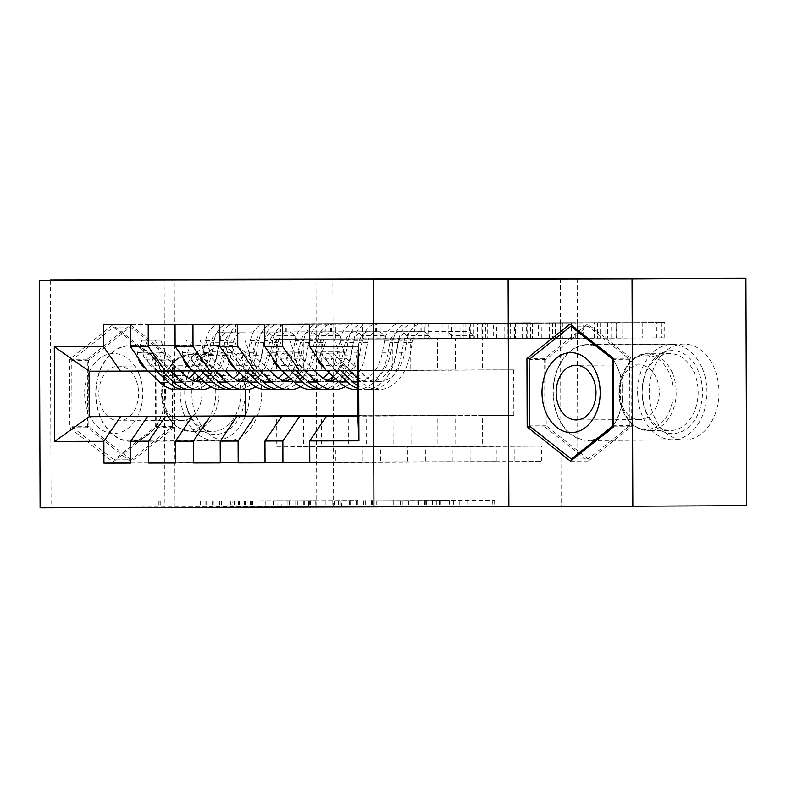 <?xml version="1.0" encoding="UTF-8"?>
<svg xmlns="http://www.w3.org/2000/svg" width="786" height="786" viewBox="0 0 786 786"><rect width="100%" height="100%" fill="white"/><g stroke="black" fill="none" stroke-linecap="round" stroke-linejoin="round"><path stroke-width="0.59" stroke-dasharray="3.93 2.95" d="M212.888 507.255L291.026 506.832L212.888 507.255M277.841 500.721L158.33 501.213L291.007 500.682L277.841 500.721L277.871 506.872M587.781 344.582A47.966 34.908 -90.3 0 0 587.692 344.582A47.966 34.908 -90.3 0 0 553.049 392.666A47.966 34.908 -90.3 0 0 588.115 440.504A47.966 34.908 -90.3 0 0 588.203 440.504A47.966 34.908 -90.3 0 0 622.856 392.42A47.966 34.908 -90.3 0 0 587.781 344.582M683.928 344.062A47.966 34.908 -90.3 0 0 683.84 344.062A47.966 34.908 -90.3 0 0 649.197 392.155A47.966 34.908 -90.3 0 0 684.262 439.993A47.966 34.908 -90.3 0 0 684.36 439.993A47.966 34.908 -90.3 0 0 719.003 391.9A47.966 34.908 -90.3 0 0 683.928 344.062M130.761 441.349A47.966 34.908 89.7 0 1 95.696 393.511A47.966 34.908 89.7 0 1 130.338 345.427A47.966 34.908 89.7 0 1 130.427 345.427A47.966 34.908 89.7 0 1 165.502 393.255A47.966 34.908 89.7 0 1 130.859 441.349A47.966 34.908 89.7 0 1 130.761 441.349M226.584 344.907A47.966 34.908 -90.3 0 0 226.486 344.907A47.966 34.908 -90.3 0 0 191.843 393A47.966 34.908 -90.3 0 0 226.918 440.838A47.966 34.908 -90.3 0 0 227.007 440.838A47.966 34.908 -90.3 0 0 261.65 392.745A47.966 34.908 -90.3 0 0 226.584 344.907M439.148 506.744L356.235 506.99L494.649 506.459L372.358 506.941L439.148 506.744L439.128 500.594L441.025 500.594L356.215 500.849L494.62 500.309L435.12 500.525L449.287 500.446L449.307 506.597M560.33 278.558L561.125 506.066L316.778 506.518L333.647 506.43L332.861 278.981M561.125 506.066L746.7 505.673M50.284 280.268L51.08 507.353L175.042 507.117L40.096 507.844M51.08 507.353L333.647 506.43M281.889 507.117L358.033 506.715L281.889 507.117L281.86 500.977L219.608 501.095L358.013 500.564L281.86 500.977M289.828 507.117L426.346 506.587L287.931 507.117L289.828 507.117L289.808 500.977L341.635 500.879L341.655 507.029M265.039 462.757L470.126 461.657L470.067 446.281L496.919 446.232L437.881 446.556L437.773 415.499L455.674 415.47L357.817 415.99M470.126 461.657L496.968 461.608L496.919 446.232M281.516 370.737L410.764 370.049L410.656 338.992L469.694 338.678L469.635 323.301L496.487 323.252L264.548 324.5M469.694 338.678L496.546 338.628L496.487 323.252M175.533 462.915L380.62 461.824L380.571 446.448L407.413 446.399L348.375 446.713L348.267 415.666M380.62 461.824L407.472 461.775L407.413 446.399M192.02 370.904L321.258 370.216L321.15 339.159L380.188 338.845L380.139 323.468L406.991 323.419L175.052 324.657M380.188 338.845L407.04 338.795L406.991 323.419M316.778 506.518L315.992 279.01M147.267 370.982L276.515 370.294L276.397 339.238L335.445 338.923L335.386 323.557L362.238 323.508L130.299 324.746M335.445 338.923L362.287 338.874L362.238 323.508M130.781 463.003L335.868 461.903L335.819 446.536L362.67 446.487L303.632 446.802L303.524 415.745M335.868 461.903L362.719 461.854L362.67 446.487M236.763 370.815L366.011 370.127L365.903 339.08L424.941 338.766L424.892 323.39L451.734 323.341L219.805 324.579M424.941 338.766L451.793 338.707L451.734 323.341M220.286 462.836L425.373 461.736L425.314 446.369L452.166 446.32L393.128 446.635L393.02 415.578L410.921 415.548L357.817 415.833M425.373 461.736L452.225 461.687L452.166 446.32M326.269 370.658L455.516 369.96L455.408 338.913L514.447 338.599L514.388 323.223L541.24 323.174L309.301 324.412M514.447 338.599L541.299 338.55L541.24 323.174M309.782 462.669L514.869 461.579L514.82 446.202L541.672 446.153L482.633 446.468L482.525 415.421L513.847 415.362L357.817 416.197M514.869 461.579L541.721 461.529L541.672 446.153M437.773 415.499L357.817 415.922M326.337 370.746L482.368 369.911L482.25 338.864L541.299 338.55M513.847 415.362L513.69 369.852L482.368 369.911M513.69 369.852L357.659 370.687M393.02 415.578L357.817 415.774M455.516 369.96L437.615 370L437.507 338.943L496.546 338.628M281.585 370.835L437.615 370M357.817 415.647L366.168 415.627L357.817 415.676M410.764 370.049L392.862 370.078L392.754 339.031L451.793 338.707M236.832 370.913L392.862 370.078M366.011 370.127L348.11 370.167L348.002 339.11L407.04 338.795M192.079 370.992L348.11 370.167M321.258 370.216L303.357 370.245L303.249 339.188L362.287 338.874M147.326 371.08L303.357 370.245M577.199 278.47L577.985 505.978M164.146 279.226L164.942 506.744M482.525 415.421L357.817 416.079M276.515 370.294L89.152 371.189M245.183 370.353L245.252 389.758M455.408 338.913L482.25 338.864M410.656 338.992L437.507 338.943M365.903 339.08L392.754 339.031M321.15 339.159L348.002 339.11M276.397 339.238L303.249 339.188M335.819 446.536L276.78 446.851L276.672 415.892M276.78 446.851L303.632 446.802M380.571 446.448L321.533 446.762L321.425 415.804M321.533 446.762L348.375 446.713M425.314 446.369L366.276 446.684L366.168 415.627M366.276 446.684L393.128 446.635M470.067 446.281L411.029 446.605L410.921 415.548M411.029 446.605L437.881 446.556M514.82 446.202L455.782 446.517L455.674 415.47M455.782 446.517L482.633 446.468M175.042 507.117L174.246 279.61M155.952 359.143L112.644 324.962L69.581 359.3L69.826 427.82L113.125 462.001L156.188 427.663L155.952 359.143L173.667 359.045L130.358 324.873L87.295 359.202L87.531 427.722L130.84 461.903L173.903 427.564L173.667 359.045M335.386 323.557L103.447 324.795M130.781 463.092L362.719 461.854M380.139 323.468L148.2 324.706M175.533 463.013L407.472 461.775M424.892 323.39L192.953 324.628M220.286 462.934L452.225 461.687M469.635 323.301L237.706 324.549M265.039 462.846L496.968 461.608M514.388 323.223L282.449 324.461M309.782 462.767L541.721 461.529M232.145 507.206L315.785 506.823L232.145 507.206L232.125 501.055L230.799 501.055L231.949 501.046L231.968 507.196M232.125 501.055L315.756 500.672L231.949 501.046M289.808 500.977L341.635 500.879M332.154 506.98L304.261 507.058L351.087 506.882L332.154 506.98L332.134 500.839L308.633 500.879L308.662 507.029M332.134 500.839L308.633 500.879M449.287 500.446L372.338 500.79L439.128 500.594M130.358 324.873L112.644 324.962M173.903 427.564L156.188 427.663M130.84 461.903L113.125 462.001M87.531 427.722L69.826 427.82M87.295 359.202L69.581 359.3M544.649 358.367L544.885 426.877L588.193 461.058L631.256 426.719L631.02 358.2L587.712 324.029L544.649 358.367L530.471 358.436M544.885 426.877L530.688 426.955M587.712 324.029L569.997 324.117M631.02 358.2L613.306 358.298M631.256 426.719L613.542 426.818M588.193 461.058L570.479 461.156M235.721 324.127L234.257 324.146A22.44 15.396 89.9 0 0 219.491 340.652L217.142 353.169L225.641 353.16L227.989 340.633A22.44 15.396 -90.1 0 1 242.756 324.137L485.728 322.83L220.385 324.176L235.721 324.127L235.751 332.114L228.913 332.154A14.453 9.913 89.9 0 0 219.402 342.775L217.054 355.301L208.555 355.321L210.903 342.794A14.453 9.913 -90.1 0 1 220.414 332.173L265.629 331.928A13.362 9.167 89.9 0 1 265.648 331.928A13.362 9.167 89.9 0 1 272.113 335.809L274.51 339.257L485.777 338.196L482.427 338.226L482.378 322.859M225.729 370.874A47.042 32.265 89.9 0 0 230.927 355.272L222.428 355.292L224.776 342.765A14.453 9.913 -90.1 0 1 234.287 332.144L235.751 332.114M155.353 340.269L160.835 340.24L165.355 352.531L159.872 352.56L155.353 340.269L141.932 340.289L137.501 352.6A16.3 11.171 89.9 0 0 138.189 357.866M137.501 352.6L142.983 352.57A8.302 5.689 89.9 0 0 145.567 359.192L162.859 375.58A39.045 26.783 89.9 0 0 177.508 381.898A39.045 26.783 89.9 0 0 188.689 378.312M194.682 372.76A39.045 26.783 89.9 0 0 203.269 353.199L205.618 340.672A22.44 15.396 -90.1 0 1 220.385 324.176M177.518 389.895A47.042 32.265 89.9 0 0 208.555 355.321M145.931 369.056L148.063 371.08M165.355 352.531A8.302 5.689 89.9 0 0 167.949 359.143L180.416 370.963M159.872 352.56A16.3 11.171 89.9 0 0 164.962 365.844L170.415 371.021M211.08 386.909A47.042 32.265 89.9 0 0 225.543 371.238M230.927 355.272L233.275 342.755A14.453 9.913 -90.1 0 1 242.786 332.124L288 331.889A13.362 9.167 -90.1 0 1 288.02 331.889A13.362 9.167 -90.1 0 1 294.495 335.769L296.882 339.218L482.427 338.226M203.82 381.426A39.045 26.783 89.9 0 0 225.641 353.16M160.835 340.24L141.932 340.289M142.983 352.57L147.414 340.259M188.709 389.709A47.042 32.265 89.9 0 0 217.054 355.301M203.269 353.199L211.768 353.179A39.045 26.783 -90.1 0 1 199.054 376.907M192.943 380.542A39.045 26.783 -90.1 0 1 186.007 381.888A39.045 26.783 -90.1 0 1 171.368 375.561L154.076 359.173A8.302 5.689 -90.1 0 1 152.602 357.158L154.223 353.474L157.976 357.149A8.302 5.689 89.9 0 0 159.44 359.163L176.732 375.551A39.045 26.783 89.9 0 0 191.381 381.878A39.045 26.783 89.9 0 0 195.635 381.367M448.845 322.967L425.933 323.095L448.845 322.967L448.904 338.344L465.901 338.294L425.983 338.471L448.904 338.344M211.768 353.179L214.116 340.662A22.44 15.396 -90.1 0 1 228.883 324.156M222.428 355.292A47.042 32.265 -90.1 0 1 191.391 389.866M201.324 379.058A39.045 26.783 89.9 0 0 217.142 353.169M161.936 371.051L156.463 365.863A16.3 11.171 -90.1 0 1 151.904 357.178L150.932 354.879L148.711 353.504L146.923 354.565L146.54 357.188A16.3 11.171 89.9 0 0 151.089 365.873L156.561 371.061M296.882 339.218L274.51 339.257M280.474 324.038L279.01 324.068A22.44 15.396 89.9 0 0 264.243 340.564L261.895 353.091L270.394 353.071L272.742 340.554A22.44 15.396 -90.1 0 1 287.509 324.048L530.481 322.741L265.137 324.097L280.474 324.038L280.504 332.036L273.666 332.075A14.453 9.913 89.9 0 0 264.155 342.696L261.807 355.223L253.308 355.233L255.656 342.706A14.453 9.913 -90.1 0 1 265.167 332.085L310.372 331.849A13.362 9.167 89.9 0 1 310.401 331.849A13.362 9.167 89.9 0 1 316.866 335.72L319.254 339.179L530.53 338.118L527.18 338.147L527.131 322.771M270.482 370.796A47.042 32.265 89.9 0 0 275.68 355.193L267.181 355.213L269.529 342.686A14.453 9.913 -90.1 0 1 279.04 332.065L280.504 332.036M200.106 340.181L205.588 340.151L210.108 352.442L204.625 352.472L200.106 340.181L186.675 340.21L182.254 352.511A16.3 11.171 89.9 0 0 182.941 357.787M182.254 352.511L187.736 352.482A8.302 5.689 89.9 0 0 190.32 359.104L207.612 375.492A39.045 26.783 89.9 0 0 222.261 381.819A39.045 26.783 89.9 0 0 233.442 378.223M239.425 372.682A39.045 26.783 89.9 0 0 248.022 353.12L250.37 340.593A22.44 15.396 -90.1 0 1 265.137 324.097M222.271 389.807A47.042 32.265 89.9 0 0 253.308 355.233M190.684 368.978L192.816 370.992M210.108 352.442A8.302 5.689 89.9 0 0 212.701 359.064L225.16 370.884M204.625 352.472A16.3 11.171 89.9 0 0 209.715 365.765L215.168 370.933M255.833 386.83A47.042 32.265 89.9 0 0 270.296 371.159M275.68 355.193L278.028 342.667A14.453 9.913 -90.1 0 1 287.538 332.046L332.753 331.8A13.362 9.167 -90.1 0 1 332.773 331.8A13.362 9.167 -90.1 0 1 339.247 335.681L341.635 339.139L527.18 338.147M248.563 381.348A39.045 26.783 89.9 0 0 270.394 353.071M205.588 340.151L186.675 340.21M187.736 352.482L192.157 340.181M233.462 389.63A47.042 32.265 89.9 0 0 261.807 355.223M248.022 353.12L256.521 353.101A39.045 26.783 -90.1 0 1 243.798 376.828M237.696 380.453A39.045 26.783 -90.1 0 1 230.76 381.8A39.045 26.783 -90.1 0 1 216.111 375.482L198.829 359.094A8.302 5.689 -90.1 0 1 197.355 357.08L198.976 353.386L202.729 357.07A8.302 5.689 89.9 0 0 204.193 359.084L221.485 375.472A39.045 26.783 89.9 0 0 236.134 381.79A39.045 26.783 89.9 0 0 240.378 381.289M493.598 322.889L470.676 323.017L493.598 322.889L493.657 338.255L510.654 338.216L470.735 338.393L493.657 338.255M256.521 353.101L258.869 340.574A22.44 15.396 -90.1 0 1 273.636 324.078M267.181 355.213A47.042 32.265 -90.1 0 1 236.144 389.787M246.077 378.98A39.045 26.783 89.9 0 0 261.895 353.091M206.689 370.972L201.216 365.775A16.3 11.171 -90.1 0 1 196.657 357.099L195.685 354.8L193.464 353.415L191.666 354.476L191.283 357.109A16.3 11.171 89.9 0 0 195.842 365.785L201.314 370.982M341.635 339.139L319.254 339.179M325.227 323.96L323.763 323.989A22.44 15.396 89.9 0 0 308.986 340.485L306.638 353.012L315.147 352.993L317.495 340.466A22.44 15.396 -90.1 0 1 332.262 323.97L575.224 322.663L309.89 324.009L325.227 323.96L325.257 331.957L318.418 331.987A14.453 9.913 89.9 0 0 308.908 342.608L306.56 355.134L298.061 355.154L300.409 342.627A14.453 9.913 -90.1 0 1 309.91 332.006L355.125 331.761A13.362 9.167 89.9 0 0 355.125 331.761A13.362 9.167 89.9 0 1 361.619 335.642L364.006 339.09L575.283 338.039L571.933 338.059L571.884 322.692M315.225 370.717A47.042 32.265 89.9 0 0 320.433 355.115L311.934 355.125L314.282 342.598A14.453 9.913 -90.1 0 1 323.783 331.977L325.257 331.957M244.859 340.102L250.341 340.073L254.861 352.364L249.378 352.393L244.859 340.102L231.428 340.122L226.997 352.433A16.3 11.171 89.9 0 0 227.694 357.709M226.997 352.433L232.489 352.403A8.302 5.689 89.9 0 0 235.073 359.025L252.365 375.413A39.045 26.783 89.9 0 0 267.004 381.731A39.045 26.783 89.9 0 0 278.195 378.145M284.178 372.593A39.045 26.783 89.9 0 0 292.765 353.032L295.114 340.505A22.44 15.396 -90.1 0 1 309.89 324.009M267.024 389.728A47.042 32.265 89.9 0 0 298.061 355.154M235.436 368.889L237.559 370.913M254.861 352.364A8.302 5.689 89.9 0 0 257.444 358.986L269.912 370.796M249.378 352.393A16.3 11.171 89.9 0 0 254.468 365.677L259.92 370.854M300.586 386.751A47.042 32.265 89.9 0 0 315.039 371.071M320.433 355.115L322.781 342.588A14.453 9.913 -90.1 0 1 332.291 331.967L377.506 331.721A13.362 9.167 -90.1 0 1 377.526 331.721A13.362 9.167 -90.1 0 1 383.99 335.602L386.388 339.051L571.933 338.059M293.316 381.259A39.045 26.783 89.9 0 0 315.147 352.993M250.341 340.073L231.428 340.122M232.489 352.403L236.91 340.092M278.215 389.542A47.042 32.265 89.9 0 0 306.56 355.134M292.765 353.032L301.274 353.022A39.045 26.783 -90.1 0 1 288.55 376.74M282.449 380.375A39.045 26.783 -90.1 0 1 275.513 381.721A39.045 26.783 -90.1 0 1 260.864 375.394L243.572 359.005A8.302 5.689 -90.1 0 1 242.108 356.991L243.729 353.307L247.472 356.982A8.302 5.689 89.9 0 0 248.946 358.996L266.238 375.384A39.045 26.783 89.9 0 0 280.877 381.711A39.045 26.783 89.9 0 0 285.131 381.21M538.351 322.8L515.429 322.938L538.351 322.8L538.4 338.176L555.407 338.127L515.488 338.304L538.4 338.176M301.274 353.022L303.622 340.495A22.44 15.396 -90.1 0 1 318.389 323.999M311.934 355.125A47.042 32.265 -90.1 0 1 280.897 389.699M290.82 378.901A39.045 26.783 89.9 0 0 306.638 353.012M251.432 370.884L245.959 365.696A16.3 11.171 -90.1 0 1 241.41 357.011L240.437 354.722L238.217 353.336L236.419 354.398L236.036 357.021A16.3 11.171 89.9 0 0 240.595 365.706L246.067 370.894M386.388 339.051L364.006 339.09M241.027 372.132A41.511 30.202 -90.3 0 0 199.713 357.021A41.511 30.202 -90.3 0 0 188.856 413.741A41.511 30.202 -90.3 0 0 230.17 428.851A41.511 30.202 -90.3 0 0 241.027 372.132M188.679 412.208A38.435 27.972 89.7 0 1 212.623 354.515A38.435 27.972 89.7 0 1 236.989 373.684A38.435 27.972 89.7 0 1 213.035 431.376A38.435 27.972 89.7 0 1 188.679 412.208M138.847 373.448A39.968 29.092 -90.3 0 0 99.065 358.888A39.968 29.092 -90.3 0 0 88.612 413.505A39.968 29.092 -90.3 0 0 128.393 428.065A39.968 29.092 -90.3 0 0 138.847 373.448M135.919 379.736A27.363 19.915 -90.3 0 0 118.578 366.089A27.363 19.915 -90.3 0 0 101.522 407.158A27.363 19.915 -90.3 0 0 118.863 420.815A27.363 19.915 -90.3 0 0 135.919 379.736M164.844 406.824A27.363 19.915 89.7 0 1 181.9 365.745A27.363 19.915 89.7 0 1 199.241 379.402A27.363 19.915 89.7 0 1 182.195 420.471A27.363 19.915 89.7 0 1 164.844 406.824M244.888 369.056A47.651 34.682 89.7 0 1 215.197 440.592A47.651 34.682 89.7 0 1 184.985 416.816A47.651 34.682 89.7 0 1 214.686 345.28A47.651 34.682 89.7 0 1 244.888 369.056M160.55 369.499A47.651 34.682 89.7 0 1 130.849 441.044A47.651 34.682 89.7 0 1 100.647 417.268A47.651 34.682 89.7 0 1 130.348 345.732A47.651 34.682 89.7 0 1 160.55 369.499M130.83 459.771L88.867 426.66L88.641 360.273L130.368 326.996L172.321 360.116L172.556 426.503L130.83 459.771L113.96 459.859L72.007 426.749L71.772 360.361L113.498 327.084L155.451 360.204L155.687 426.592L113.96 459.859M88.867 426.66L72.007 426.749M88.641 360.273L71.772 360.361M130.368 326.996L113.498 327.084M172.321 360.116L155.451 360.204M172.556 426.503L155.687 426.592M698.381 371.287A41.511 30.202 -90.3 0 0 657.067 356.176A41.511 30.202 -90.3 0 0 646.2 412.896A41.511 30.202 -90.3 0 0 687.524 428.006A41.511 30.202 -90.3 0 0 698.381 371.287M646.033 411.363A38.435 27.972 89.7 0 1 669.977 353.671A38.435 27.972 89.7 0 1 694.343 372.839A38.435 27.972 89.7 0 1 670.389 430.531A38.435 27.972 89.7 0 1 646.033 411.363M622.198 405.979A27.363 19.915 89.7 0 1 639.254 364.9A27.363 19.915 89.7 0 1 656.595 378.557A27.363 19.915 89.7 0 1 639.549 419.626A27.363 19.915 89.7 0 1 622.198 405.979M702.242 368.212A47.651 34.682 89.7 0 1 672.551 439.747A47.651 34.682 89.7 0 1 642.339 415.971A47.651 34.682 89.7 0 1 672.04 344.435A47.651 34.682 89.7 0 1 702.242 368.212M617.904 368.663A47.651 34.682 89.7 0 1 588.203 440.199A47.651 34.682 89.7 0 1 558.001 416.423A47.651 34.682 89.7 0 1 587.692 344.887A47.651 34.682 89.7 0 1 617.904 368.663M588.183 458.926L546.221 425.815L545.995 359.428L587.722 326.151L629.674 359.271L629.91 425.658L588.183 458.926L573.171 459.004M546.221 425.815L529.361 425.904M545.995 359.428L529.125 359.516M587.722 326.151L572.68 326.239M629.674 359.271L613.306 359.359M629.91 425.658L613.542 425.747M369.98 323.881L368.506 323.901A22.44 15.396 89.9 0 0 353.739 340.397L351.391 352.924L359.89 352.914L362.238 340.387A22.44 15.396 -90.1 0 1 377.015 323.891L619.977 322.584L354.633 323.93L369.98 323.881L370.01 331.869L363.171 331.908A14.453 9.913 89.9 0 0 353.661 342.529L351.313 355.056L342.804 355.066L345.152 342.539A14.453 9.913 -90.1 0 1 354.663 331.918L399.877 331.682A13.362 9.167 89.9 0 0 399.877 331.682A13.362 9.167 89.9 0 1 406.372 335.563L408.759 339.012L620.036 337.951L616.686 337.98L616.627 322.604M345.329 386.663A47.042 32.265 89.9 0 0 365.185 355.026L356.677 355.046L359.025 342.519A14.453 9.913 -90.1 0 1 368.536 331.898L370.01 331.869M289.602 340.024L295.084 339.994L299.613 352.275L294.131 352.305L289.602 340.024L276.181 340.043L271.75 352.354A16.3 11.171 89.9 0 0 272.447 357.62M271.75 352.354L277.232 352.325A8.302 5.689 89.9 0 0 279.826 358.937L297.108 375.335A39.045 26.783 89.9 0 0 311.757 381.652A39.045 26.783 89.9 0 0 322.938 378.056M328.931 372.515A39.045 26.783 89.9 0 0 337.518 352.953L339.866 340.426A22.44 15.396 -90.1 0 1 354.633 323.93M311.777 389.65A47.042 32.265 89.9 0 0 342.804 355.066M280.18 368.811L282.312 370.825M299.613 352.275A8.302 5.689 89.9 0 0 302.197 358.897L314.665 370.717M294.131 352.305A16.3 11.171 89.9 0 0 299.22 365.598L304.673 370.766M365.185 355.026L367.534 342.5A14.453 9.913 -90.1 0 1 377.044 331.879L422.249 331.643A13.362 9.167 -90.1 0 1 422.279 331.643A13.362 9.167 -90.1 0 1 428.743 335.514L431.131 338.972L616.686 337.98M338.068 381.181A39.045 26.783 89.9 0 0 359.89 352.914M295.084 339.994L276.181 340.043M277.232 352.325L281.663 340.014M322.958 389.463A47.042 32.265 89.9 0 0 351.313 355.056M337.518 352.953L346.027 352.934A39.045 26.783 -90.1 0 1 333.303 376.661M327.192 380.286A39.045 26.783 -90.1 0 1 320.266 381.632A39.045 26.783 -90.1 0 1 305.616 375.315L288.324 358.927A8.302 5.689 -90.1 0 1 286.861 356.913L288.482 353.219L292.225 356.903A8.302 5.689 89.9 0 0 293.699 358.917L310.981 375.305A39.045 26.783 89.9 0 0 325.63 381.623A39.045 26.783 89.9 0 0 329.884 381.122M583.104 322.722L560.182 322.85L583.104 322.722L583.153 338.098L600.15 338.049L560.231 338.226L583.153 338.098M346.027 352.934L348.365 340.407A22.44 15.396 -90.1 0 1 363.142 323.911M356.677 355.046A47.042 32.265 -90.1 0 1 325.65 389.62M335.573 378.813A39.045 26.783 89.9 0 0 351.391 352.924M296.184 370.805L290.712 365.618A16.3 11.171 -90.1 0 1 286.163 356.932L285.19 354.633L282.96 353.248L281.172 354.309L280.789 356.942A16.3 11.171 89.9 0 0 285.347 365.628L290.82 370.815M431.131 338.972L408.759 339.012M414.723 323.793L413.259 323.822A22.44 15.396 89.9 0 0 398.492 340.318L396.144 352.845L404.643 352.826L406.991 340.299A22.44 15.396 -90.1 0 1 421.768 323.803L664.73 322.496L399.386 323.842L414.723 323.793L414.753 331.79L407.914 331.82A14.453 9.913 89.9 0 0 398.414 342.441L396.065 354.967L387.557 354.987L389.905 342.46A14.453 9.913 -90.1 0 1 399.416 331.839L444.63 331.594A13.362 9.167 89.9 0 0 444.63 331.594A13.362 9.167 89.9 0 1 451.125 335.475L453.512 338.933L664.779 337.872L661.439 337.901L661.38 322.525M357.689 378.528L361.255 381.908A47.042 32.265 89.9 0 0 378.901 389.522A47.042 32.265 89.9 0 0 409.938 354.948L401.43 354.958L403.778 342.431A14.453 9.913 -90.1 0 1 413.289 331.81L414.753 331.79M334.355 339.935L339.837 339.906L344.356 352.197L338.874 352.226L334.355 339.935L320.934 339.965L316.503 352.266A16.3 11.171 89.9 0 0 317.19 357.542M316.503 352.266L321.985 352.236A8.302 5.689 89.9 0 0 324.579 358.858L341.861 375.246A39.045 26.783 89.9 0 0 356.51 381.574A39.045 26.783 89.9 0 0 382.271 352.865L384.619 340.348A22.44 15.396 -90.1 0 1 399.386 323.842M356.53 389.561A47.042 32.265 89.9 0 0 387.557 354.987M324.932 368.732L327.064 370.746M344.356 352.197A8.302 5.689 89.9 0 0 346.95 358.819L364.242 375.207A39.045 26.783 89.9 0 0 378.881 381.524A39.045 26.783 89.9 0 0 404.643 352.826M338.874 352.226A16.3 11.171 89.9 0 0 343.963 365.519L349.436 370.707M409.938 354.948L412.286 342.421A14.453 9.913 -90.1 0 1 421.787 331.8L467.002 331.554A13.362 9.167 -90.1 0 1 467.022 331.554A13.362 9.167 -90.1 0 1 473.496 335.435L475.884 338.884L661.439 337.901M339.837 339.906L320.934 339.965M321.985 352.236L326.416 339.935M357.718 388.343A47.042 32.265 89.9 0 0 365.028 389.551A47.042 32.265 89.9 0 0 396.065 354.967M382.271 352.865L390.77 352.855A39.045 26.783 -90.1 0 1 365.009 381.554A39.045 26.783 -90.1 0 1 350.369 375.236L333.077 358.838A8.302 5.689 -90.1 0 1 331.604 356.824L333.225 353.14L336.978 356.815A8.302 5.689 89.9 0 0 338.452 358.829L355.734 375.227A39.045 26.783 89.9 0 0 370.383 381.544A39.045 26.783 89.9 0 0 396.144 352.845M627.857 322.643L604.935 322.771L627.857 322.643L627.906 338.009L644.903 337.96L604.984 338.137L627.906 338.009M390.77 352.855L393.118 340.328A22.44 15.396 -90.1 0 1 407.895 323.832M401.43 354.958A47.042 32.265 -90.1 0 1 370.403 389.542A47.042 32.265 -90.1 0 1 357.709 385.779M340.937 370.717L335.465 365.529A16.3 11.171 -90.1 0 1 330.906 356.854L329.943 354.555L327.713 353.169L325.925 354.231L325.542 356.864A16.3 11.171 89.9 0 0 330.091 365.539L335.563 370.727M475.884 338.884L453.512 338.933M206.895 501.124L206.915 507.275M283.884 500.711L283.903 506.862M245.389 500.918L245.409 507.068M206.649 501.104L206.669 507.255M205.844 501.065L205.863 507.206M212.053 501.026L212.073 507.176M239.347 500.928L239.376 507.078M251.186 500.888L251.206 507.039M245.144 500.898L245.163 507.049M244.338 500.859L244.358 506.999M250.547 500.82L250.567 506.97M289.68 500.682L289.7 506.832M243.012 500.77L243.031 506.921M234.474 500.8L234.503 506.95M159.971 501.193L159.99 507.343M160.226 501.213L160.246 507.363M212.692 501.095L212.711 507.245M356.372 500.574L356.392 506.724M356.117 500.564L356.137 506.705M304.29 500.653L304.31 506.803M295.752 500.682L295.772 506.832M221.249 501.085L221.269 507.235M221.505 501.095L221.524 507.245M273.332 501.006L273.351 507.147M297.354 500.702L297.373 506.852M303.327 500.682L303.347 506.823M309.694 500.662L309.713 506.813M310.499 500.711L310.529 506.862M265.796 500.947L265.815 507.098M238.492 501.046L238.522 507.196M350.173 500.849L350.192 506.999M424.676 500.446L424.695 506.597M424.42 500.436L424.45 506.587M402.245 500.476L402.265 506.626M393.707 500.505L393.727 506.656M363.496 500.662L363.515 506.813M354.958 500.702L354.977 506.842M340.25 500.721L340.269 506.872M339.994 500.711L340.014 506.862M371.454 500.544L371.473 506.695M365.303 500.554L365.323 506.705M289.553 500.957L289.572 507.108M325.915 500.79L325.944 506.931M334.453 500.751L334.472 506.901M349.161 500.731L349.19 506.882M349.416 500.741L349.436 506.891M416.944 500.633L416.963 506.783M408.406 500.662L408.435 506.813M400.231 500.711L400.261 506.862M376.73 500.751L376.759 506.901M425.786 500.495L425.806 506.636M436.761 500.515L436.79 506.665M437.016 500.525L437.036 506.675M459.201 500.486L459.221 506.636M467.729 500.456L467.749 506.606M492.979 500.318L492.999 506.469M492.724 500.309L492.753 506.459M440.897 500.407L440.917 506.557M432.359 500.436L432.388 506.587M357.856 500.829L357.876 506.98M358.111 500.849L358.131 506.999M409.938 500.751L409.968 506.901M418.476 500.721L418.496 506.872M439.374 500.613L439.403 506.754M460.056 338.265L460.007 322.899M159.755 352.246L137.609 352.285M143.091 352.256L165.237 352.216M162.859 375.58L171.368 375.561M228.913 332.154L220.414 332.173M242.786 332.124L234.287 332.144M234.257 324.146L242.756 324.137M219.402 342.775L210.903 342.794M233.275 342.755L224.776 342.765M205.618 340.672L214.116 340.662M219.491 340.652L227.989 340.633M176.732 375.551L185.241 375.541M151.089 365.873L143.74 365.883M145.567 359.192L154.076 359.173M164.962 365.844L156.463 365.863M159.44 359.163L167.949 359.143M294.495 335.769L272.113 335.809M477.436 338.206L477.387 322.83M481.916 338.196L481.857 322.83M463.17 322.948L463.219 338.314M428.606 323.075L428.665 338.452M442.931 323.056L442.98 338.422M152.602 357.158L146.54 357.188M157.976 357.149L151.904 357.178M241.125 332.105L241.096 324.117M504.808 338.186L504.75 322.81M204.507 352.167L182.362 352.207M187.844 352.177L209.99 352.138M207.612 375.492L216.111 375.482M273.666 332.075L265.167 332.085M287.538 332.046L279.04 332.065M279.01 324.068L287.509 324.048M264.155 342.696L255.656 342.706M278.028 342.667L269.529 342.686M250.37 340.593L258.869 340.574M264.243 340.564L272.742 340.554M221.485 375.472L229.984 375.453M195.842 365.785L188.493 365.804M190.32 359.104L198.829 359.094M209.715 365.765L201.216 365.775M204.193 359.084L212.701 359.064M339.247 335.681L316.866 335.72M522.189 338.127L522.14 322.751M526.669 338.118L526.61 322.741M507.923 322.859L507.972 338.235M473.359 322.997L473.408 338.363M487.674 322.967L487.733 338.344M197.355 357.08L191.283 357.109M202.729 357.07L196.657 357.099M285.878 332.026L285.849 324.029M549.561 338.108L549.502 322.732M249.26 352.079L227.105 352.128M232.587 352.099L254.743 352.059M252.365 375.413L260.864 375.394M318.418 331.987L309.91 332.006M332.291 331.967L323.783 331.977M323.763 323.989L332.262 323.97M308.908 342.608L300.409 342.627M322.781 342.588L314.282 342.598M295.114 340.505L303.622 340.495M308.986 340.485L317.495 340.466M266.238 375.384L274.736 375.374M240.595 365.706L233.236 365.716M235.073 359.025L243.572 359.005M254.468 365.677L245.959 365.696M248.946 358.996L257.444 358.986M383.99 335.602L361.619 335.642M566.942 338.039L566.893 322.673M571.422 338.029L571.363 322.663M552.666 322.781L552.725 338.147M518.112 322.908L518.161 338.285M532.427 322.889L532.486 338.255M242.108 356.991L236.036 357.021M247.472 356.982L241.41 357.011M330.621 331.947L330.592 323.95M215.01 373.802A38.435 27.972 -90.3 0 0 190.654 354.633A38.435 27.972 -90.3 0 0 166.701 412.326A38.435 27.972 -90.3 0 0 191.067 431.494A38.435 27.972 -90.3 0 0 215.01 373.802M165.414 411.707A37.168 27.048 89.7 0 1 175.131 360.912A37.168 27.048 89.7 0 1 212.132 374.45A37.168 27.048 89.7 0 1 202.415 425.236A37.168 27.048 89.7 0 1 165.414 411.707M672.364 372.957A38.435 27.972 -90.3 0 0 648.008 353.788A38.435 27.972 -90.3 0 0 624.055 411.481A38.435 27.972 -90.3 0 0 648.421 430.649A38.435 27.972 -90.3 0 0 672.364 372.957M622.758 410.862A37.168 27.048 89.7 0 1 632.484 360.067A37.168 27.048 89.7 0 1 669.485 373.605A37.168 27.048 89.7 0 1 659.759 424.401A37.168 27.048 89.7 0 1 622.758 410.862M594.304 338.019L594.255 322.653M294.013 352L271.858 352.04M277.34 352.01L299.495 351.971M297.108 375.335L305.616 375.315M363.171 331.908L354.663 331.918M377.044 331.879L368.536 331.898M368.506 323.901L377.015 323.891M353.661 342.529L345.152 342.539M367.534 342.5L359.025 342.519M339.866 340.426L348.365 340.407M353.739 340.397L362.238 340.387M310.981 375.305L319.489 375.286M285.347 365.628L277.989 365.637M279.826 358.937L288.324 358.927M299.22 365.598L290.712 365.618M293.699 358.917L302.197 358.897M428.743 335.514L406.372 335.563M611.695 337.96L611.636 322.584M616.165 337.951L616.116 322.574M597.419 322.692L597.478 338.068M562.864 322.83L562.914 338.206M577.179 322.8L577.229 338.176M286.861 356.913L280.789 356.942M292.225 356.903L286.163 356.932M375.374 331.859L375.344 323.871M639.057 337.941L639.008 322.565M338.766 351.922L316.611 351.961M322.093 351.932L344.248 351.892M341.861 375.246L350.369 375.236M407.914 331.82L399.416 331.839M421.787 331.8L413.289 331.81M413.259 323.822L421.768 323.803M398.414 342.441L389.905 342.46M412.286 342.421L403.778 342.431M384.619 340.348L393.118 340.328M398.492 340.318L406.991 340.299M361.255 381.908L357.699 381.917M355.734 375.227L364.242 375.207M330.091 365.539L322.741 365.559M324.579 358.858L333.077 358.838M343.963 365.519L335.465 365.529M338.452 358.829L346.95 358.819M473.496 335.435L451.125 335.475M656.448 337.872L656.389 322.506M660.918 337.872L660.869 322.496M642.172 322.614L642.231 337.99M607.607 322.751L607.666 338.118M621.932 322.722L621.981 338.098M331.604 356.824L325.542 356.864M336.978 356.815L330.906 356.854M420.127 331.78L420.097 323.783M683.84 344.062L587.692 344.582M226.486 344.907L130.338 345.427M227.007 440.838L130.859 441.349M684.36 439.993L588.203 440.504M200.577 501.104L200.607 507.255M252.512 500.888L252.532 507.039M239.082 500.898L239.101 507.049M291.007 500.682L291.026 506.832M158.33 501.213L158.35 507.363M214.018 501.095L214.038 507.245M358.013 500.564L358.033 506.715M219.608 501.095L219.628 507.245M230.799 501.055L230.819 507.206M315.756 500.672L315.785 506.823M426.317 500.436L426.346 506.587M338.353 500.721L338.373 506.872M372.603 500.535L372.623 506.685M304.241 500.908L304.261 507.058M351.057 500.731L351.087 506.882M287.912 500.967L287.931 507.117M372.338 500.79L372.358 506.941M453.679 500.417L453.699 506.557M435.12 500.525L435.139 506.675M494.62 500.309L494.649 506.459M356.215 500.849L356.235 506.99M441.025 500.594L441.044 506.744M177.508 381.898L186.007 381.888M191.381 381.878L199.88 381.858M485.777 338.196L485.728 322.83M465.852 322.918L465.901 338.294M425.933 323.095L425.983 338.471M154.223 353.474L148.711 353.504M242.127 332.105L242.098 324.107M222.261 381.819L230.76 381.8M236.134 381.79L244.633 381.78M530.53 338.118L530.481 322.741M510.595 322.84L510.654 338.216M470.676 323.017L470.735 338.393M198.976 353.386L193.464 353.415M286.88 332.016L286.851 324.029M267.004 381.731L275.513 381.721M280.877 381.711L289.386 381.691M575.283 338.039L575.224 322.663M555.348 322.761L555.407 338.127M515.429 322.938L515.488 338.304M243.729 353.307L238.217 353.336M331.633 331.938L331.604 323.94M181.9 365.745L118.578 366.089M212.623 354.515L190.654 354.633C170.179 352.875 153.889 387.213 165.443 411.844C168.98 419.891 173.922 425.56 180.279 428.861L191.067 431.494L213.035 431.376M215.197 440.592L130.849 441.044M214.686 345.28L130.348 345.732M182.195 420.471L118.863 420.815M639.254 364.9L575.932 365.244M669.977 353.671L648.008 353.788C627.533 352.03 611.243 386.368 622.797 410.999C626.334 419.046 631.276 424.715 637.633 428.016L648.421 430.649L670.389 430.531M672.551 439.747L588.203 440.199M672.04 344.435L587.692 344.887M639.549 419.626L576.217 419.97M311.757 381.652L320.266 381.632M325.63 381.623L334.138 381.613M620.036 337.951L619.977 322.584M600.101 322.673L600.15 338.049M560.182 322.85L560.231 338.226M288.482 353.219L282.96 353.248M376.376 331.849L376.347 323.861M357.728 389.561L365.028 389.551M356.51 381.574L365.009 381.554M370.403 389.542L378.901 389.522M370.383 381.544L378.881 381.524M664.779 337.872L664.73 322.496M644.854 322.594L644.903 337.96M604.935 322.771L604.984 338.137M333.225 353.14L327.713 353.169M421.129 331.771L421.1 323.773"/><path stroke-width="1.18" d="M632.838 506.272L632.042 278.765L508.09 278.991L508.876 506.508L632.838 506.272L746.7 505.673L745.904 278.156L164.146 279.226L50.284 280.268M508.876 506.508L40.096 507.844L39.3 280.327L373.144 279.718L373.94 507.225M245.252 389.758L245.34 415.853L89.309 416.688L54.627 441.408L103.86 441.319L103.929 463.141L130.781 463.092L130.702 441.27L148.603 441.231L148.682 463.062L175.533 463.013L175.455 441.182L193.356 441.152L193.435 462.983L220.286 462.934L220.208 441.103L238.109 441.064L238.187 462.895L265.039 462.846L264.961 441.015L282.862 440.985L282.931 462.816L309.782 462.767L309.713 440.936L326.495 416.246L357.817 416.197L357.659 370.687L326.337 370.746L309.379 346.243L358.603 346.154L358.937 440.848L309.713 440.936M54.627 441.408L54.303 346.714L103.526 346.626L120.484 371.13L147.267 370.982M309.379 346.243L309.301 324.412L282.449 324.461L282.528 346.292L264.627 346.321L264.548 324.5L237.706 324.549L237.775 346.371L219.874 346.41L219.805 324.579L192.953 324.628L193.032 346.459L175.131 346.488L175.052 324.657L148.2 324.706L148.279 346.538L130.378 346.577L130.299 324.746L103.447 324.795L103.526 346.626M357.817 415.99L281.742 416.334L357.817 415.922M282.862 440.985L299.643 416.295M264.961 441.015L281.742 416.334M358.603 346.154L357.659 370.687M357.817 415.833L236.989 416.413L357.817 415.774M238.109 441.064L254.89 416.384M220.208 441.103L236.989 416.413M282.528 346.292L299.486 370.796L326.269 370.658M299.486 370.796L281.585 370.835L264.627 346.321M357.817 415.676L192.236 416.501L357.817 415.647M193.356 441.152L210.137 416.462M175.455 441.182L192.236 416.501M237.775 346.371L254.733 370.884L281.516 370.737M254.733 370.884L236.832 370.913L219.874 346.41M321.415 415.715L147.493 416.58L321.425 415.804M148.603 441.231L165.384 416.551M130.702 441.27L147.493 416.58M193.032 346.459L209.98 370.963L236.763 370.815M209.98 370.963L192.079 370.992L175.131 346.488M245.34 415.853L89.309 416.688L89.152 371.189L120.484 371.13M103.86 441.319L120.641 416.629M148.279 346.538L165.227 371.041L192.02 370.904M165.227 371.041L147.326 371.08L130.378 346.577M632.042 278.765L745.904 278.156M39.3 280.327L174.246 279.61L50.284 279.836M508.09 278.991L373.144 279.718M357.817 416.079L326.495 416.246M54.303 346.714L89.152 371.189M357.817 416.197L358.937 440.848M526.934 358.455L527.17 426.975L570.479 461.156L613.542 426.818L613.306 358.298L569.997 324.117L526.934 358.455L530.471 358.436M103.929 463.141L130.781 463.003M148.682 463.062L175.533 462.915M193.435 462.983L220.286 462.836M238.187 462.895L265.039 462.757M282.931 462.816L309.782 462.669M530.688 426.955L527.17 426.975M138.189 357.866A16.3 11.171 89.9 0 0 142.59 365.883L145.931 369.056M188.689 378.312A39.045 26.783 89.9 0 0 194.682 372.76M148.063 371.08L159.872 382.281A47.042 32.265 89.9 0 0 177.518 389.895L186.027 389.876A47.042 32.265 89.9 0 0 188.709 389.709M170.415 371.021L182.254 382.242A47.042 32.265 89.9 0 0 199.899 389.856A47.042 32.265 89.9 0 0 211.08 386.909M180.416 370.963L185.241 375.541A39.045 26.783 89.9 0 0 199.88 381.858A39.045 26.783 89.9 0 0 203.82 381.426M156.561 371.061L168.381 382.261A47.042 32.265 89.9 0 0 186.027 389.876M199.054 376.907A39.045 26.783 -90.1 0 1 192.943 380.542M199.899 389.856L191.391 389.866A47.042 32.265 -90.1 0 1 173.745 382.251L161.936 371.051M195.635 381.367A39.045 26.783 89.9 0 0 201.324 379.058M182.941 357.787A16.3 11.171 89.9 0 0 187.343 365.804L190.684 368.978M233.442 378.223A39.045 26.783 89.9 0 0 239.425 372.682M192.816 370.992L204.625 382.192A47.042 32.265 89.9 0 0 222.271 389.807L230.779 389.797A47.042 32.265 89.9 0 0 233.462 389.63M215.168 370.933L227.007 382.153A47.042 32.265 89.9 0 0 244.652 389.768A47.042 32.265 89.9 0 0 255.833 386.83M225.16 370.884L229.984 375.453A39.045 26.783 89.9 0 0 244.633 381.78A39.045 26.783 89.9 0 0 248.563 381.348M201.314 370.982L213.134 382.183A47.042 32.265 89.9 0 0 230.779 389.797M243.798 376.828A39.045 26.783 -90.1 0 1 237.696 380.453M244.652 389.768L236.144 389.787A47.042 32.265 -90.1 0 1 218.498 382.173L206.689 370.972M240.378 381.289A39.045 26.783 89.9 0 0 246.077 378.98M227.694 357.709A16.3 11.171 89.9 0 0 232.086 365.726L235.436 368.889M278.195 378.145A39.045 26.783 89.9 0 0 284.178 372.593M237.559 370.913L249.378 382.114A47.042 32.265 89.9 0 0 267.024 389.728L275.522 389.709A47.042 32.265 89.9 0 0 278.215 389.542M259.92 370.854L271.75 382.075A47.042 32.265 89.9 0 0 289.395 389.689A47.042 32.265 89.9 0 0 300.586 386.751M269.912 370.796L274.736 375.374A39.045 26.783 89.9 0 0 289.386 381.691A39.045 26.783 89.9 0 0 293.316 381.259M246.067 370.894L257.877 382.094A47.042 32.265 89.9 0 0 275.522 389.709M288.55 376.74A39.045 26.783 -90.1 0 1 282.449 380.375M289.395 389.689L280.897 389.699A47.042 32.265 -90.1 0 1 263.251 382.084L251.432 370.884M285.131 381.21A39.045 26.783 89.9 0 0 290.82 378.901M596.201 372.603A39.968 29.092 -90.3 0 0 556.419 358.043A39.968 29.092 -90.3 0 0 545.965 412.66A39.968 29.092 -90.3 0 0 585.747 427.22A39.968 29.092 -90.3 0 0 596.201 372.603M593.273 378.891A27.363 19.915 -90.3 0 0 575.932 365.244A27.363 19.915 -90.3 0 0 558.875 406.323A27.363 19.915 -90.3 0 0 576.217 419.97A27.363 19.915 -90.3 0 0 593.273 378.891M571.314 459.014L529.361 425.904L529.125 359.516L570.852 326.249L612.805 359.359L613.041 425.747L571.314 459.014L573.171 459.004M572.68 326.239L570.852 326.249M613.306 359.359L612.805 359.359M613.542 425.747L613.041 425.747M272.447 357.62A16.3 11.171 89.9 0 0 276.839 365.637L280.18 368.811M322.938 378.056A39.045 26.783 89.9 0 0 328.931 372.515M282.312 370.825L294.131 382.035A47.042 32.265 89.9 0 0 311.777 389.65L320.275 389.63A47.042 32.265 89.9 0 0 322.958 389.463M304.673 370.766L316.503 381.986A47.042 32.265 89.9 0 0 334.148 389.601A47.042 32.265 89.9 0 0 345.329 386.663M314.665 370.717L319.489 375.286A39.045 26.783 89.9 0 0 334.138 381.613A39.045 26.783 89.9 0 0 338.068 381.181M290.82 370.815L302.63 382.016A47.042 32.265 89.9 0 0 320.275 389.63M333.303 376.661A39.045 26.783 -90.1 0 1 327.192 380.286M334.148 389.601L325.65 389.62A47.042 32.265 -90.1 0 1 308.004 382.006L296.184 370.805M329.884 381.122A39.045 26.783 89.9 0 0 335.573 378.813M317.19 357.542A16.3 11.171 89.9 0 0 321.592 365.559L324.932 368.732M327.064 370.746L338.884 381.947A47.042 32.265 89.9 0 0 356.53 389.561L357.728 389.561M349.436 370.707L357.689 378.528M335.563 370.727L347.383 381.937A47.042 32.265 89.9 0 0 357.718 388.343M357.709 385.779A47.042 32.265 -90.1 0 1 352.757 381.927L340.937 370.717M168.381 382.261L159.872 382.281M182.254 382.242L173.745 382.251M143.74 365.883L142.59 365.883M213.134 382.183L204.625 382.192M227.007 382.153L218.498 382.173M188.493 365.804L187.343 365.804M257.877 382.094L249.378 382.114M271.75 382.075L263.251 382.084M233.236 365.716L232.086 365.726M302.63 382.016L294.131 382.035M316.503 381.986L308.004 382.006M277.989 365.637L276.839 365.637M347.383 381.937L338.884 381.947M357.699 381.917L352.757 381.927M322.741 365.559L321.592 365.559"/></g></svg>
